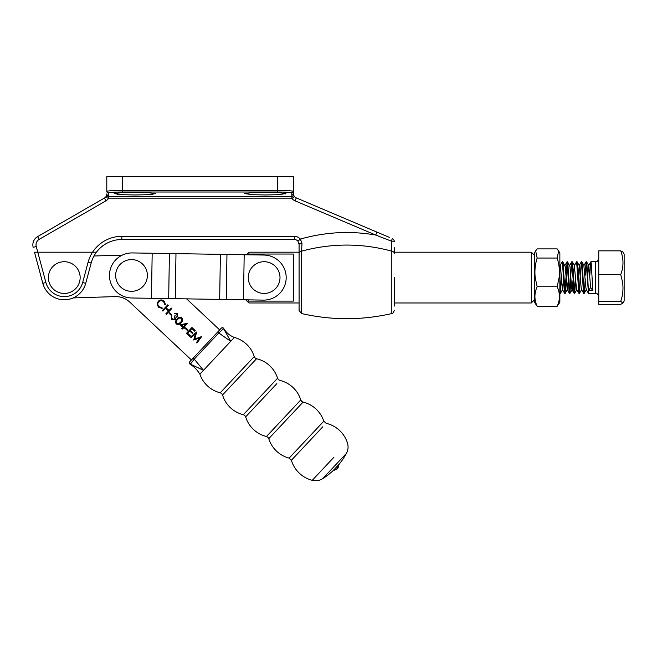 <?xml version="1.0" encoding="UTF-8"?>
<svg xmlns="http://www.w3.org/2000/svg" width="657" height="657" viewBox="0 0 657 657"><rect width="100%" height="100%" fill="white"/><g stroke="black" fill="none" stroke-linecap="round" stroke-linejoin="round"><path stroke-width="0.99" d="M394.282 277.583L394.282 306.096M394.282 247.673L394.282 253.438A3.17 2.332 180 0 0 391.818 251.171C361.867 243.041 331.769 243.041 301.547 251.171L301.547 313.545L299.083 310.457L299.083 244.264L297.933 241.16A4.763 4.763 0 0 0 294.328 239.501L121.824 239.501L294.328 239.501A4.763 4.763 0 0 1 297.933 241.16L300.339 239.091L301.998 243.386L301.547 251.171A3.17 2.332 180 0 0 299.083 253.438M301.103 240.027L300.487 239.247M301.547 313.545C331.637 320.411 361.728 320.411 391.818 313.545L391.818 251.171L391.243 241.103L375.714 235.042L376.954 232.118L296.274 197.897L389.264 237.341M93.195 252.198L92.571 252.198A34.903 34.903 0 0 1 121.824 236.331L294.328 236.331A7.933 7.933 0 0 1 300.339 239.091C325.272 231.995 350.395 230.648 375.714 235.042L295.034 200.82A7.933 7.933 0 0 1 291.7 198.151L108.75 198.151A7.933 7.933 0 0 1 106.007 200.787L39.198 239.362A6.348 6.348 0 0 0 36.242 246.498L45.891 282.51A19.037 19.037 0 0 0 82.667 282.51L88.112 262.2A34.903 34.903 0 0 1 92.571 252.198L34.484 252.198L42.82 283.331L34.484 252.198M298.804 242.655L299.083 244.264A3.17 0.879 180 0 1 301.998 243.386M92.571 252.198L96.439 252.198A31.733 31.733 0 0 0 91.175 263.022L85.73 283.331A22.215 22.215 0 0 1 42.82 283.331L45.891 282.51M394.282 241.571A3.17 0.468 180 0 0 391.243 241.103L392.344 238.655A3.17 3.17 0 0 1 394.282 241.571A3.17 3.17 0 0 0 392.344 238.655M293.383 193.774A4.763 4.763 0 0 1 293.375 193.519L293.564 194.842A4.763 4.763 0 0 0 296.274 197.897A4.763 4.763 0 0 1 293.564 194.842C294.623 196.755 294.073 197.872 291.905 198.192L291.79 192.953C290.879 192.386 286.123 192.066 277.509 192.008L122.662 192.008C114.055 192.066 109.292 192.386 108.38 192.953L108.38 195.499A1.585 1.585 0 0 1 106.795 193.922L106.689 194.948A4.763 4.763 0 0 1 104.414 198.044L37.613 236.61L104.414 198.044A4.763 4.763 0 0 0 106.689 194.948C106.27 195.441 106.804 195.983 108.29 196.566L108.397 198.225C106.344 197.921 105.769 196.829 106.689 194.948A4.763 4.763 0 0 1 104.414 198.044A4.763 4.763 0 0 0 106.689 194.948L106.771 194.415L106.689 194.948M293.375 193.519L293.375 191.368L293.375 193.519A1.585 1.585 180 0 1 291.79 195.096M277.509 176.676L106.795 176.676L106.795 191.368C107.805 190.801 113.094 190.481 122.662 190.423L277.509 190.423L277.509 176.676L293.375 176.676L293.375 191.368A1.585 1.585 180 0 1 291.79 192.953M277.509 192.008L277.509 190.423C287.076 190.481 292.365 190.801 293.375 191.368M265.297 194.973L252.92 194.702L244.667 193.601L252.92 192.509L277.665 192.509L285.918 193.601L277.665 194.702L265.297 194.973M134.882 194.973L122.506 194.702L114.252 193.601L122.506 192.509L147.258 192.509L155.504 193.601L147.258 194.702L134.882 194.973M117.061 194.291L119.673 194.529M149.459 194.571L152.999 194.258M285.508 193.872L285.918 193.601M121.824 236.331L121.824 239.501A31.733 31.733 0 0 0 96.439 252.198L94.69 252.198M37.613 236.61A9.518 9.518 0 0 0 33.17 247.319A9.518 9.518 0 0 1 37.613 236.61L39.198 239.362M291.905 198.192L291.963 196.566C293.498 195.917 294.032 195.343 293.564 194.842L293.416 194.152M108.29 196.566L108.75 196.566L108.75 198.151M534.478 299.789L531.308 302.967L531.308 252.198L394.282 252.198M299.083 252.198L248.896 252.198L248.896 254.045L293.326 254.045L293.326 301.111L248.896 301.111L248.896 302.967L299.083 302.967M247.73 299.847L248.896 301.111M248.896 254.045L248.215 254.793M181.061 322.735C179.657 324.517 178.047 324.903 176.216 323.893C175.115 322.144 175.427 320.526 177.135 319.039C178.499 317.241 180.1 316.83 181.923 317.816C183.04 319.581 182.753 321.216 181.061 322.735M122.325 255.105L93.984 256M73.173 297.933L115.09 296.603A20.622 20.622 0 0 1 129.856 302.179L191.433 359.979L189.889 361.629L221.064 328.41A1.585 1.585 43.2 0 1 223.676 328.861L230.73 341.295L234.344 337.443A28.555 28.555 0 0 1 254.234 356.579L220.251 392.787L221.672 393.559L222.542 394.964A28.752 28.752 0 0 0 243.361 414.698L244.79 415.47L245.652 416.858L248.65 413.672M219.668 329.896L186.604 298.869M158.255 301.259C160.201 299.551 162.18 299.526 164.193 301.177L165.58 304.749L164.8 304.676L163.601 301.735C161.951 300.389 160.324 300.405 158.739 301.785C157.45 303.485 157.557 305.111 159.043 306.663L162.016 307.64L162.148 308.412L158.493 307.262L157.056 304.01L158.255 301.259M162.854 311.073L162.328 310.589L167.757 304.807L168.282 305.291L166.049 307.665L169.021 310.449L171.247 308.076L171.764 308.56L166.336 314.35L165.819 313.857L168.463 311.04L165.498 308.256L162.854 311.073M171.337 315.409L169.112 313.323L169.67 312.732L171.888 314.818L171.337 315.409M177.242 316.247L176.93 314.251L174.368 313.512L177.48 313.652L177.76 316.74L175.969 317.29L175.509 319.729L171.756 319.713L171.428 316.198L172.323 319.13L174.951 319.286L174.319 316.395L174.869 315.803L177.242 316.247M182.868 327.35L180.125 324.772L187.697 323.236L183.944 327.243L184.609 327.868L184.05 328.459L183.385 327.835L182.129 329.173L181.611 328.681L182.868 327.35M187.352 330.446L185.126 328.36L185.685 327.761L187.91 329.855L187.352 330.446M189.766 336.343L186.506 333.28L191.934 327.49L195.195 330.553L194.644 331.153L191.901 328.574L190.226 330.356L192.969 332.927L192.411 333.518L189.668 330.947L187.582 333.173L190.325 335.743L189.766 336.343M195.499 333.871L191.031 337.526L190.514 337.033L196.706 331.966L194.71 339.028L201.625 336.589L196.96 343.094L196.443 342.601L199.794 337.92L193.684 340.014L195.499 333.871M181.381 318.423C179.936 317.725 178.696 318.095 177.653 319.524C176.29 320.657 176.002 321.922 176.79 323.318L178.959 323.49L180.544 322.242C181.874 321.092 182.153 319.819 181.381 318.423M181.702 325.141L183.426 326.759L185.783 324.246L181.702 325.141M534.478 302.253L534.478 252.912L535.66 250.859L537.155 258.053C535.135 264.418 534.486 270.93 535.209 277.583L537.155 286.748C534.182 293.236 534.182 299.748 537.155 306.277L534.478 302.253M537.155 258.053L557.185 258.053C559.206 264.442 559.854 270.955 559.132 277.583L557.185 286.748C560.158 293.268 560.158 299.781 557.185 306.277L559.863 302.253L559.863 252.912L557.185 248.888L537.155 248.888L535.66 250.859M557.185 286.748L537.155 286.748M557.185 306.277L537.155 306.277M557.185 258.053L558.68 250.859M585.042 275.85L586.159 261.716L588.467 293.383L595.595 293.449L595.595 261.716C596.696 260.681 596.499 263.72 598.765 258.546M589.855 274.757L590.454 264.549L590.848 261.773L591.243 263.227L592.836 290.616L590.635 287.487L588.434 290.616L592.836 290.616M588.434 290.616L586.849 263.227L586.159 261.716M559.863 293.285L560.339 293.449L559.863 290.419M560.158 293.022L561.242 275.85M561.448 279.299L560.339 293.449M563.673 280.399L564.273 290.616L565.102 293.449L563.049 263.227L562.359 261.716L563.673 280.399M564.913 293.022L567.114 261.716L569.036 290.616L569.857 293.449L567.812 263.227L567.114 261.716M566.416 274.757L565.102 293.449M569.676 293.022L570.761 275.85M570.966 279.299L569.857 293.449M573.191 280.399L573.791 290.616L574.62 293.449L572.567 263.227L571.877 261.716L573.191 280.399M574.44 293.022L575.516 275.85M575.729 279.299L574.62 293.449M577.955 280.399L578.554 290.616L579.375 293.449L577.331 263.227L576.632 261.716L577.955 280.399M579.195 293.022L580.279 275.85M581.667 289.565L579.375 293.449M582.71 280.399L583.309 290.616L584.139 293.449L582.086 263.227L581.396 261.716L582.71 280.399M585.247 279.299L584.139 293.449M560.068 265.6L562.359 261.716M570.81 274.757L571.877 261.716M573.347 275.866L574.349 265.6L576.632 261.716M580.328 274.757L581.396 261.716M586.331 262.143L585.453 274.757M624.15 281.746L624.15 300.988L622.935 303.099L620.742 301.349C622.869 295.108 623.477 288.735 622.565 282.231L620.742 274.61C623.723 266.709 623.723 258.784 620.742 250.843L622.935 252.066L624.15 254.177L624.15 281.746M620.742 250.843L598.765 250.843L598.765 304.322L620.742 304.322L622.935 303.099M598.765 301.349L620.742 301.349M598.765 274.61L620.742 274.61M559.863 264.935L560.487 266.676L562.449 289.565L563.624 279.315M562.786 261.773L565.25 266.676L567.205 289.565L568.379 279.315M567.549 261.773L570.005 266.676L571.598 287.487L571.968 289.565L574.185 293.383M569.923 293.392L572.148 289.565L573.142 279.315M574.349 265.6L576.353 287.487L576.731 289.565L578.948 293.383M578.103 275.866L579.285 265.6L581.117 287.487L581.486 289.565L583.703 293.383M586.085 261.773L583.868 265.6L585.872 287.487L586.249 289.565L588.467 293.383M587.629 275.866L588.803 265.6L590.635 287.487M322.858 426.746L291.388 460.278A29.343 29.343 0 0 0 312.256 480.324L325.724 465.969M289.137 458.11L323.794 421.194A28.859 28.859 0 0 0 303.074 402.109L268.779 438.638A28.859 28.859 0 0 0 289.137 458.11L291.388 460.278M276.876 383.598L245.652 416.858A28.826 28.826 0 0 0 266.487 436.486L267.925 437.258L268.779 438.638M243.361 414.698L277.566 378.26A28.752 28.752 0 0 0 256.55 358.73L222.542 394.964M323.794 421.194L326.094 423.297A29.343 29.343 0 0 1 347.422 442.851C348.53 446.481 348.21 449.971 346.453 453.338L322.653 478.698A68.435 68.435 0 0 0 332.959 470.782L335.308 469.739A3.285 3.285 0 0 0 338.322 466.527L336.811 468.137M346.453 453.338A68.435 68.435 0 0 1 339.209 464.121L332.959 470.782M333.953 457.206L312.256 480.324C315.943 481.203 319.409 480.661 322.653 478.698M277.566 378.26L278.428 379.631L279.866 380.411A28.826 28.826 0 0 1 300.775 399.957L266.487 436.486M193.224 358.073L194.234 359.141L190.399 364.167L203.506 370.293L230.73 341.295L218.756 333L194.234 359.141L203.506 370.293L199.892 374.145A28.555 28.555 0 0 0 220.251 392.787M200.147 373.882L201.707 372.215M234.344 337.443C229.638 335.571 226.115 332.598 223.782 328.516L218.756 333L217.631 332.064M189.889 361.629A1.585 1.585 -136.8 0 0 190.399 364.167L190.349 364.192M221.245 328.221A1.585 1.585 0 0 1 223.782 328.516M60.222 292.923A15.867 15.867 0 0 1 48.938 273.526A15.867 15.867 0 0 1 68.336 262.242A15.867 15.867 0 0 1 79.62 281.639A15.867 15.867 0 0 1 60.222 292.923M132.353 252.929L152.178 253.249L132.353 252.929A22.527 22.527 0 0 0 109.464 275.094A22.527 22.527 0 0 0 131.63 297.982L263.293 300.101A22.527 22.527 0 0 0 286.181 277.936A22.527 22.527 0 0 0 264.015 255.047L244.19 254.727L243.46 299.781M244.19 254.727L152.178 253.249L151.455 298.303M124.707 289.778A15.867 15.867 0 0 1 117.184 268.647A15.867 15.867 0 0 1 138.323 261.116A15.867 15.867 0 0 1 145.846 282.255A15.867 15.867 0 0 1 124.707 289.778M259.687 292.808A15.867 15.867 0 0 1 248.896 273.14A15.867 15.867 0 0 1 268.573 262.348A15.867 15.867 0 0 1 279.365 282.025A15.867 15.867 0 0 1 259.687 292.808M121.824 239.501A31.733 31.733 0 0 0 91.175 263.022L88.112 262.2M82.667 282.51L85.73 283.331A22.215 22.215 0 0 1 42.82 283.331M122.662 176.676L122.662 192.008M108.75 196.566L291.7 196.566M295.034 200.82L296.274 197.897M294.328 236.331L294.328 239.501M33.17 247.319L36.242 246.498M104.414 198.044L106.007 200.787M106.795 191.368A1.585 1.585 0 0 0 108.38 192.953M169.407 253.528L168.685 298.582M175.977 253.635L175.255 298.689M220.391 254.349L219.668 299.395M226.961 254.448L226.23 299.502M391.818 313.545C392.229 314.202 393.05 313.167 394.282 310.457M534.478 255.368L531.308 252.198M531.308 302.967L394.282 302.967M246.334 254.76L248.896 252.198M245.751 299.814L248.896 302.967M590.914 261.716L595.595 261.716M595.595 293.449C596.819 293.03 597.878 294.09 598.765 296.619M562.63 289.565L560.405 293.392M567.385 289.565L565.168 293.392M574.522 265.6L572.304 261.773M576.903 289.565L574.686 293.392M579.285 265.6L577.068 261.773M584.048 265.6L581.823 261.773M586.422 289.565L584.204 293.392M588.803 265.6L586.586 261.773M562.449 289.565L564.667 293.383M564.831 265.6L567.048 261.773M567.205 289.565L569.43 293.383M569.586 265.6L571.812 261.773M579.104 265.6L581.33 261.773M588.631 265.6L590.848 261.773M256.55 358.73L255.097 357.95L254.234 356.579M303.074 402.109L301.637 401.337L300.775 399.957M338.322 466.527L339.209 464.121M189.717 361.81L190.07 364.265C191.589 365.111 195.819 367.674 199.892 374.145"/></g></svg>
